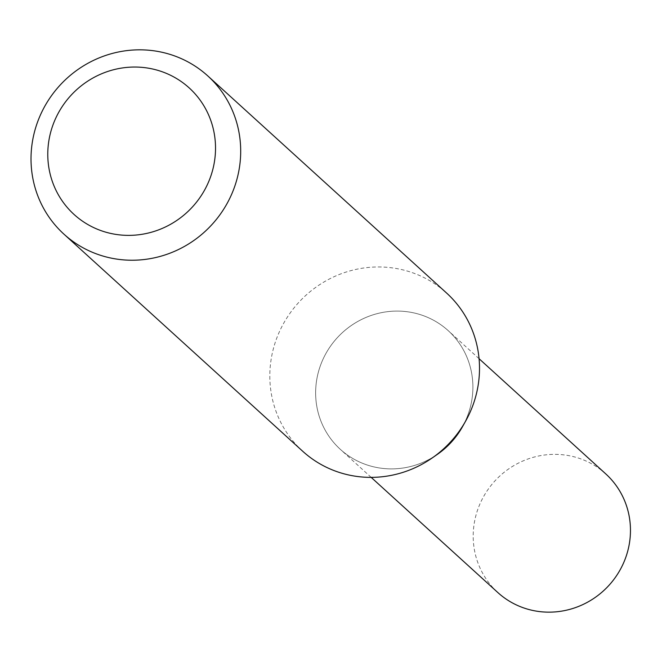 <?xml version="1.0" encoding="UTF-8"?>
<svg xmlns="http://www.w3.org/2000/svg" width="662" height="662" viewBox="0 0 662 662"><rect width="100%" height="100%" fill="white"/><g stroke="black" fill="none" stroke-linecap="round" stroke-linejoin="round"><path stroke-width="0.5" stroke-dasharray="3.31 2.48" d="M462.415 426.833A80.193 77.313 -47.7 0 0 400.055 311.14A80.193 77.313 -47.7 0 0 315.848 387.047A80.193 77.313 -47.7 0 0 388.478 468.837A80.193 77.313 -47.7 0 0 437.417 454.331M302.733 451.277A106.93 103.09 132.3 0 1 278.719 333.284A106.93 103.09 132.3 0 1 382.388 267.034A106.93 103.09 132.3 0 1 446.602 293.051M605.78 473.918A80.193 77.313 -47.7 0 0 557.627 454.405A80.193 77.313 -47.7 0 0 479.876 504.096A80.193 77.313 -47.7 0 0 497.882 592.589M463.814 424.243A80.193 77.313 -47.7 0 0 448.215 330.652A80.193 77.313 -47.7 0 0 400.055 311.14A80.193 77.313 -47.7 0 0 322.303 360.831A80.193 77.313 -47.7 0 0 340.318 449.324A80.193 77.313 -47.7 0 0 388.478 468.837A80.193 77.313 -47.7 0 0 434.959 455.969M479.065 358.705L448.215 330.652M371.167 477.368L340.318 449.324"/><path stroke-width="0.99" d="M432.195 457.963L437.417 454.331A80.193 77.313 -47.7 0 0 462.415 426.833L465.527 421.297A106.93 103.09 132.3 0 1 432.195 457.963A106.93 103.09 132.3 0 1 366.947 477.302A106.93 103.09 132.3 0 1 302.733 451.277L63.924 234.141A106.93 103.09 132.3 0 1 39.91 116.148A106.93 103.09 132.3 0 1 143.58 49.898A106.93 103.09 132.3 0 1 207.785 75.915A106.93 103.09 132.3 0 1 231.799 193.908A106.93 103.09 132.3 0 1 128.138 260.158A106.93 103.09 132.3 0 1 63.924 234.141M207.785 75.915L446.602 293.051A106.93 103.09 132.3 0 1 465.527 421.297M137.828 67.102A85.539 82.469 132.3 0 1 215.299 154.345A85.539 82.469 132.3 0 1 125.474 235.316A85.539 82.469 132.3 0 1 48.003 148.065A85.539 82.469 132.3 0 1 137.828 67.102M371.167 477.368L497.882 592.589A80.193 77.313 -47.7 0 0 546.042 612.102A80.193 77.313 -47.7 0 0 623.794 562.419A80.193 77.313 -47.7 0 0 605.78 473.918L479.065 358.705M434.959 455.969A80.193 77.313 -47.7 0 0 463.814 424.243"/></g></svg>
